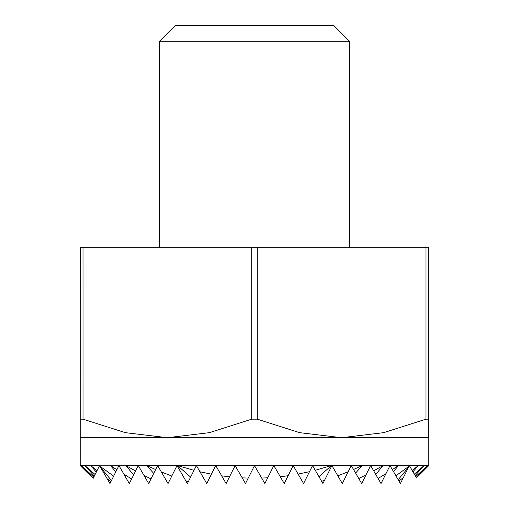 <?xml version="1.0" encoding="UTF-8"?>
<svg xmlns="http://www.w3.org/2000/svg" width="509" height="509" viewBox="0 0 509 509"><rect width="100%" height="100%" fill="white"/><g stroke="black" fill="none" stroke-linecap="round" stroke-linejoin="round"><path stroke-width="0.76" d="M428.788 465.576L426.249 468.115L428.788 465.576L428.788 437.409L169.841 437.409L209.39 432.656L251.72 419.181L257.28 419.181L299.61 432.656L339.159 437.409M273.829 465.576L254.468 465.576L261.677 478.066L267.721 477.798L273.829 465.576L284.207 483.55L293.19 465.576L273.829 465.576M312.551 465.576L293.19 465.576L303.568 483.55L312.551 465.576L322.929 483.55L331.919 465.576L312.551 465.576M351.28 465.576L331.919 465.576L342.29 483.55L351.28 465.576L361.657 483.55L370.641 465.576L351.28 465.576M373.676 470.838L383.099 465.576L370.641 465.576L381.018 483.55L390.002 465.576L383.099 465.576L375.763 474.445M392.324 469.603L398.439 465.576L390.002 465.576L400.379 483.55L409.363 465.576L398.439 465.576L393.495 471.633M416.426 477.805L428.782 465.576L409.363 465.576L416.438 477.83L426.249 468.115M159.432 41.293L175.281 25.45L333.719 25.45L349.568 41.293L159.432 41.293L159.432 247.272M425.988 419.181L428.769 419.181L428.769 247.272L425.988 247.272L425.988 419.181L383.659 432.656L344.109 437.409M80.231 419.181L83.012 419.181L83.012 247.272L80.231 247.272L80.212 465.576L93.166 478.39L99.573 465.576L109.95 483.55L118.934 465.576L129.311 483.55L138.295 465.576L148.673 483.55L157.656 465.576L168.034 483.55L177.017 465.576L187.395 483.55L196.385 465.576L206.756 483.55L215.746 465.576L226.123 483.55L235.107 465.576L245.484 483.55L254.5 465.633L146.757 465.576L155.665 469.565M257.28 419.181L257.28 247.272L251.72 247.272L251.72 419.181M83.012 419.181L125.341 432.656L164.891 437.409L80.231 437.409M257.28 247.272L425.988 247.272M428.769 419.181L428.769 437.409M93.312 478.104L81.459 465.576L80.218 465.576L93.166 478.39M261.677 478.066L264.845 483.55L267.721 477.798M185.823 480.833L188.368 481.609M190.621 477.098L177.507 465.576L194.005 470.335M143.964 475.4L150.995 478.905M153.731 473.427L146.757 465.576L99.446 465.837M123.922 474.216L131.621 478.937M133.625 474.916L125.901 465.576L135.591 470.984M94.318 476.093L84.908 465.576L81.459 465.576L93.802 477.124M96.303 472.123L90.697 465.576L84.908 465.576L95.1 474.515M99.929 466.199L113.641 476.169M115.753 471.938L110.561 465.576L116.86 469.724M107.214 478.823L110.892 481.667M111.477 480.496L100.661 467.466M315.262 470.265L331.493 465.576L318.933 476.634M298.102 474.076L309.504 471.678M280.274 476.742L288.113 475.737M242.195 477.849L248.207 478.091M221.676 475.845L229.483 476.825M199.967 471.786L211.445 474.178M353.532 469.483L362.243 465.576L355.6 473.058M337.823 475.807L348.201 471.735M321.637 481.304L324.5 480.413M161.34 471.958L171.794 476.036M358.762 478.536L365.971 474.916M378.104 478.505L385.956 473.669M415.738 476.621L427.541 465.576L416.254 477.512M414.313 474.153L424.092 465.576L415.14 475.584M412.22 470.526L418.303 465.576L412.964 471.818M398.929 481.037L403.363 477.582M409.529 465.856L409.898 465.576L409.586 465.958M408.549 467.211L398.172 479.726M395.9 475.794L409.045 466.219M99.395 465.932L99.102 465.576L90.697 465.576L97.009 470.71M83.012 247.272L251.72 247.272M169.841 437.409L164.891 437.409M349.568 41.293L349.568 247.272M82.751 468.115L80.212 465.576"/></g></svg>
